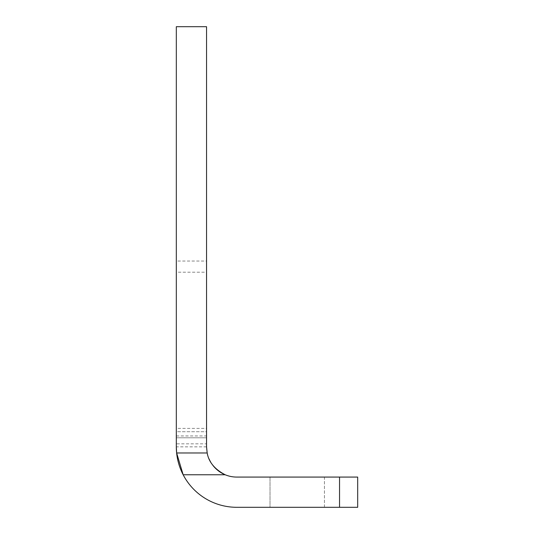 <?xml version="1.0" encoding="UTF-8"?>
<svg xmlns="http://www.w3.org/2000/svg" width="534" height="534" viewBox="0 0 534 534"><rect width="100%" height="100%" fill="white"/><g stroke="black" fill="none" stroke-linecap="round" stroke-linejoin="round"><path stroke-width="0.4" stroke-dasharray="2.67 2" d="M324.432 507.3L324.432 477.076L270.024 477.076L324.432 477.076L270.024 477.076L324.432 477.076L324.432 507.3L270.024 507.3L270.024 477.076L270.024 507.3L324.432 507.3M176.32 26.7L176.32 446.845A60.455 60.455 0 0 0 236.776 507.3L339.544 507.3L339.544 477.076L357.68 477.076L357.68 507.3L236.776 507.3A60.455 60.455 0 0 1 183.149 474.759M176.32 443.827L176.32 437.78L176.32 446.845L176.32 443.827L206.551 443.827L206.551 446.845L176.32 446.845A60.455 60.455 0 0 0 236.776 507.3L339.544 507.3L339.544 477.076L236.776 477.076A30.224 30.224 0 0 1 225.174 474.759M176.32 435.951L206.551 435.951L206.551 431.732L176.32 431.732L176.32 437.78L176.32 272.213L206.551 272.213L206.551 428.395L176.32 428.395L176.32 431.732L206.551 431.732L206.551 428.395M206.551 435.951L206.551 261.053L176.32 261.053L176.32 272.213M176.32 437.78L206.551 437.78L176.32 437.78L206.551 437.78L206.551 446.845A30.224 30.224 0 0 0 236.776 477.076L339.544 477.076L236.776 477.076A30.224 30.224 0 0 1 206.551 446.845L206.551 26.7M206.551 437.78L206.551 443.827M212.832 465.294A30.224 30.224 0 0 1 210.716 462.164M209.094 458.986A30.224 30.224 0 0 1 206.551 446.845M339.544 477.076L357.68 477.076L339.544 477.076L339.544 507.3L357.68 507.3L339.544 507.3M357.68 507.3L357.68 477.076L357.68 507.3"/><path stroke-width="0.8" d="M339.544 507.3L357.68 507.3L357.68 477.076L339.544 477.076L339.544 507.3L236.776 507.3A60.455 60.455 0 0 1 176.32 446.845L176.32 26.7L206.551 26.7L206.551 446.845L207.179 452.979L176.634 452.979L176.32 446.845M176.634 452.979L183.149 474.759L225.174 474.759C214.761 469.346 208.761 462.084 207.179 452.979M176.32 272.213L176.32 428.395M339.544 477.076L236.776 477.076A30.224 30.224 0 0 1 212.832 465.294M210.716 462.164A30.224 30.224 0 0 1 209.094 458.986"/></g></svg>
